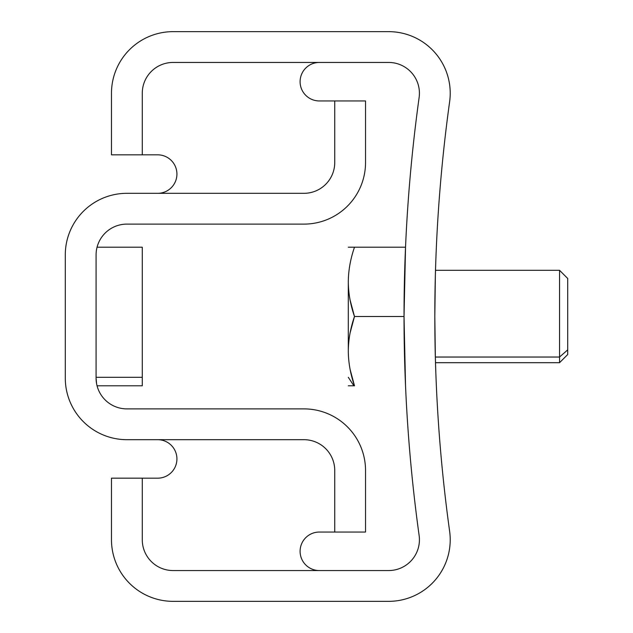 <?xml version="1.0" encoding="UTF-8"?>
<svg xmlns="http://www.w3.org/2000/svg" width="633" height="633" viewBox="0 0 633 633"><rect width="100%" height="100%" fill="white"/><g stroke="black" fill="none" stroke-linecap="round" stroke-linejoin="round"><path stroke-width="0.95" d="M435.504 270.307L559.548 270.307L567.714 278.473L567.714 349.875L559.548 357.036L559.548 270.307L559.548 357.036L435.346 357.036L434.824 316.722M434.824 316.104L435.354 275.711M435.338 276.352L435.006 292.913C434.594 314.308 434.974 345.515 435.346 357.036L559.548 357.036L567.714 349.875L567.714 354.527L559.548 362.693L559.548 357.036L559.548 362.693L435.504 362.693M567.714 349.875L567.714 283.125M348.3 385.79L354.488 385.79C350.453 374.095 348.387 362.543 348.3 351.141C348.387 339.747 350.453 328.195 354.488 316.5L350.144 332.721L354.488 316.5C350.453 304.805 348.387 293.253 348.3 281.859C348.387 270.457 350.453 258.905 354.488 247.21L348.3 247.21L354.488 247.21C350.453 258.905 348.387 270.457 348.3 281.859L348.3 351.141L348.3 281.859C348.387 293.253 350.453 304.805 354.488 316.5C350.453 328.195 348.387 339.747 348.3 351.141L348.3 281.859L348.3 351.141C348.387 362.543 350.453 374.095 354.488 385.79L353.879 385.79L348.3 377.308L353.879 385.79L348.3 385.79L354.488 385.79L350.144 369.569M354.488 247.21L405.531 247.21L354.488 247.21M350.136 300.224L354.488 316.5L404.028 316.5L354.488 316.5L350.144 300.279M348.3 247.21L353.879 247.21M388.63 601.35A61.591 61.591 0 0 0 449.636 531.309A1564.752 1564.752 0 0 1 449.636 101.691A1564.752 1564.752 0 0 0 449.636 531.309A61.591 61.591 0 0 1 388.63 601.35L173.07 601.35L388.63 601.35M388.63 31.65L173.07 31.65L388.63 31.65A61.591 61.591 0 0 1 449.636 101.691A61.591 61.591 0 0 0 388.63 31.65L173.07 31.65L388.63 31.65M111.479 154.832L142.275 154.832L142.275 93.241A30.795 30.795 0 0 1 173.07 62.445L388.63 62.445A30.795 30.795 0 0 1 419.133 97.466A1595.548 1595.548 0 0 0 419.133 535.534A30.795 30.795 0 0 1 388.63 570.555L173.07 570.555A30.795 30.795 0 0 1 142.275 539.759L142.275 478.168L111.479 478.168L111.479 539.759L111.479 478.168L142.275 478.168L142.275 539.759A30.795 30.795 0 0 0 173.07 570.555L388.63 570.555A30.795 30.795 0 0 0 419.133 535.534A1595.548 1595.548 0 0 1 419.133 97.466A30.795 30.795 0 0 0 388.63 62.445L173.07 62.445A30.795 30.795 0 0 0 142.275 93.241L142.275 154.832L111.479 154.832L111.479 93.241A61.591 61.591 0 0 1 173.07 31.65A61.591 61.591 0 0 0 111.479 93.241L111.479 154.832L111.479 93.241M173.07 601.35A61.591 61.591 0 0 1 111.479 539.759A61.591 61.591 0 0 0 173.07 601.35M405.531 247.21L404.028 316.5L405.531 385.79L404.028 316.5L405.531 247.21M111.479 478.168L111.479 539.759M173.07 62.445A30.795 30.795 0 0 0 142.275 93.241M142.275 539.759A30.795 30.795 0 0 0 173.07 570.555M65.286 378.091L65.286 363.461L65.286 378.091A61.591 61.591 0 0 0 126.877 439.682A61.591 61.591 0 0 1 65.286 378.091L65.286 254.909L65.286 378.091M65.286 269.539L65.286 254.909L65.286 269.539M365.534 100.94L334.738 100.94L334.738 162.531A30.795 30.795 0 0 1 303.951 193.318L126.877 193.318A61.591 61.591 0 0 0 65.286 254.909A61.591 61.591 0 0 1 126.877 193.318L303.951 193.318A30.795 30.795 0 0 0 334.738 162.531L334.738 100.94L365.534 100.94L365.534 162.531A61.591 61.591 0 0 1 303.951 224.114L126.877 224.114L303.951 224.114A61.591 61.591 0 0 0 365.534 162.531L365.534 100.94L365.534 162.531M334.738 470.469L334.738 532.06L365.534 532.06L365.534 470.469L365.534 532.06L334.738 532.06L334.738 470.469A30.795 30.795 0 0 0 303.951 439.682L126.877 439.682L303.951 439.682A30.795 30.795 0 0 1 334.738 470.469A30.795 30.795 0 0 0 303.951 439.682M96.564 383.495L96.081 378.091C97.197 388.33 97.197 388.33 96.081 378.091L96.081 254.909A30.795 30.795 0 0 1 126.877 224.114A30.795 30.795 0 0 0 96.081 254.909L96.081 378.091A30.795 30.795 0 0 0 126.877 408.886A30.795 30.795 0 0 1 96.081 378.091A30.795 30.795 0 0 0 126.877 408.886L303.951 408.886A61.591 61.591 0 0 1 365.534 470.469A61.591 61.591 0 0 0 303.951 408.886L126.877 408.886L303.951 408.886M365.534 532.06L365.534 470.469M126.877 224.114L303.951 224.114M303.951 193.318A30.795 30.795 0 0 0 334.738 162.531M97.055 247.21L142.275 247.21L142.275 377.308L96.081 377.308L142.275 377.308L142.275 255.692M142.275 377.308L142.275 385.79L97.055 385.79M96.081 254.909C97.197 244.67 97.197 244.67 96.081 254.909M157.672 154.824A19.251 19.251 0 0 1 176.923 174.075A19.251 19.251 0 0 1 157.672 193.318A19.251 19.251 0 0 0 176.923 174.075A19.251 19.251 0 0 0 157.672 154.824L142.275 154.824L157.672 154.824M319.341 100.948L334.738 100.94L319.341 100.948A19.251 19.251 0 0 1 300.097 81.697A19.251 19.251 0 0 1 319.341 62.445A19.251 19.251 0 0 0 300.097 81.697A19.251 19.251 0 0 0 319.341 100.948M157.672 439.682A19.251 19.251 0 0 1 176.923 458.925A19.251 19.251 0 0 1 157.672 478.176A19.251 19.251 0 0 0 176.923 458.925A19.251 19.251 0 0 0 157.672 439.682M142.275 478.176L157.672 478.176L142.275 478.176M319.341 532.052A19.251 19.251 0 0 0 300.097 551.303A19.251 19.251 0 0 0 319.341 570.555A19.251 19.251 0 0 1 300.097 551.303A19.251 19.251 0 0 1 319.341 532.052L334.738 532.06L319.341 532.052"/></g></svg>
